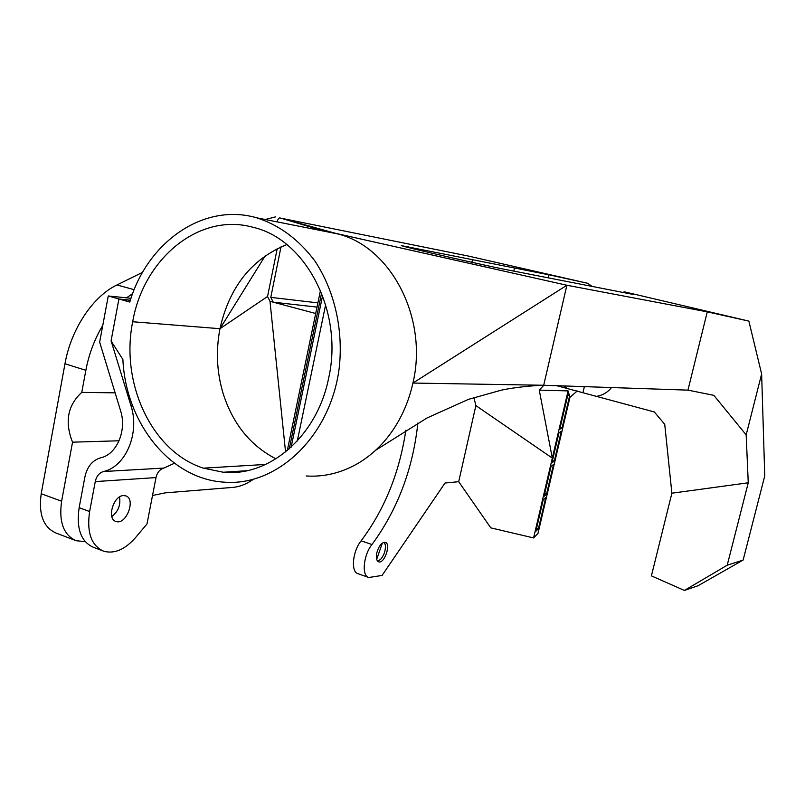 <?xml version="1.0" encoding="UTF-8"?>
<svg xmlns="http://www.w3.org/2000/svg" width="805" height="805" viewBox="0 0 805 805"><rect width="100%" height="100%" fill="white"/><g stroke="black" fill="none" stroke-linecap="round" stroke-linejoin="round"><path stroke-width="1.21" d="M277.021 221.848C278.097 218.628 279.255 217.38 280.492 218.115L468.591 256.111L587.57 283.259L592.148 286.419M306.212 475.976C323.862 477.113 340.857 473.058 357.199 463.831C368.368 457.371 378.33 448.767 387.074 438.011C399.592 422.384 408.205 404.07 412.925 383.059C428.391 318.388 391.059 246.753 337.597 233.883L283.068 218.769M337.597 233.883L256.694 217.813C279.345 225.078 298.715 239.447 314.825 260.901C334.548 290.535 343.544 329.919 339.177 368.328C330.452 436.501 276.98 486.693 224.001 482.145C170.036 478.975 125.741 422.957 122.883 359.443L111.06 340.978L118.909 298.997L130.33 300.315M256.694 217.813C203.544 202.266 147.275 242.225 129.776 302.056L118.909 298.997M119.08 440.778L72.541 442.176C64.541 421.981 67.62 405.388 81.758 392.377L115.115 392.84M81.758 392.377L85.853 370.3C88.922 354.079 94.567 339.116 102.768 325.391M142.626 272.311L116.977 284.95C93.038 296.29 71.071 328.953 64.974 363.769L41.206 493.727L61.613 501.223L72.541 442.176M126.566 297.83L132.684 293.543M85.209 541.634L76.173 540.729C63.585 535.124 58.725 521.952 61.613 501.223M252.307 480.022C245.827 484.358 239.397 486.814 232.997 487.377L165.196 492.871L152.517 495.488M405.851 430.172C399.572 472.465 384.669 509.344 361.133 540.819C352.53 551.254 350.638 572.114 358.054 573.703L368.489 577.406M75.137 540.336L56.129 533.091C43.379 527.436 38.409 514.315 41.206 493.727M382.365 543.053L376.68 559.384M417.875 423.038C412.915 469.074 397.61 509.565 371.96 544.522L361.133 540.819M265.227 219.503L275.723 216.837M334.457 233.078L566.891 285.252L707.263 311.857L748.871 321.115L624.438 291.853L632.931 294.389L506.194 269.625C485.485 265.68 405.106 247.276 401.272 245.606L548.728 274.757L587.57 283.259M543.818 385.263L539.259 390.133L552.321 458.105L475.866 405.599L458.699 481.692L445.034 483.02L382.063 575.444L368.771 577.507C361.435 575.947 363.387 555.027 371.96 544.522M475.866 405.599L473.914 397.489M376.75 552.985C378.823 545.85 381.671 542.298 385.283 542.318C391.361 543.647 384.428 564.084 378.662 561.81C376.488 560.793 375.855 557.855 376.75 552.985M384.196 542.248L385.394 545.136C385.716 550.489 384.106 555.249 380.544 559.425L377.615 561.145M611.498 387.547C607.664 392.407 602.623 395.346 596.364 396.352L654.324 411.959L664.729 424.295L671.883 493.203L748.258 482.789L746.175 434.881L713.824 395.336L687.953 390.133L543.697 385.263L566.891 285.252L412.925 383.059L543.697 385.263C536.533 385.333 514.979 387.074 501.032 390.244L468.399 399.381L426.942 418.016L375.563 450.297M596.364 396.352L567.445 388.563L563.661 385.937M622.778 292.406L624.438 291.853M567.445 388.563L556.829 385.706M317.019 307.097L273.227 302.177L315.691 313.497M277.222 248.624L267.552 296.502L269.987 301.312L273.227 302.177L270.782 297.367L281.005 246.873M554.313 461.064L551.868 462.966L558.952 432.778L561.306 431.269L554.313 461.064L552.441 460.52M560.24 427.274L562.111 427.827L569.578 396.05L567.867 394.752M539.259 390.133L568.078 390.898L568.461 392.216L559.767 429.296L562.111 427.827M546.545 494.139L544.019 496.403L551.053 466.427L553.508 464.485L546.545 494.139L544.673 493.606M543.214 499.835L545.75 497.53L538.444 528.623L535.828 531.32L543.214 499.835M536.593 528.05L538.444 528.623M536.05 530.374L536.905 530.213M568.461 392.216L569.95 397.318L537.992 533.353L533.594 537.931L568.078 390.898M577.255 390.968L569.95 397.318M533.594 537.931L490.798 527.869L458.699 481.692M698.036 585.748L743.136 560.059L727.217 565.211L684.401 590.447L698.036 585.748M743.136 560.059L764.75 475.896L761.631 373.953L748.871 321.115M671.883 493.203L651.406 575.867L684.401 590.447M748.258 482.789L727.217 565.211M746.175 434.881L761.631 373.953M687.953 390.133L707.263 311.857M270.782 297.367L317.895 302.881M275.954 458.84C250.385 445.668 232.756 423.792 223.045 393.232C216.787 372.162 215.76 350.648 219.966 328.702C229.395 286.922 251.673 258.878 286.811 244.589M267.552 296.502L219.966 328.702L265.278 255.698M285.564 451.997L269.987 301.312M132.694 321.748C143.31 259.542 197.97 213.043 251.402 226.859L253.525 227.402C306.353 239.749 343.745 312.431 328.611 378.27C317.069 436.37 269.333 477.003 223.327 472.243L203.373 468.158C152.075 451.826 120.106 383.502 132.694 321.748L219.966 328.702M130.37 300.195L119.039 299.007L108.262 295.978L99.649 342.145L120.589 410.781C127.069 430.454 116.665 454.624 100.625 457.814C92.434 460.249 87.192 466.628 84.907 476.952L79.142 507.703C76.193 528.543 80.943 541.735 93.39 547.289L102.658 550.821M174.444 463.247L163.938 468.067C159.813 469.315 157.166 472.495 155.999 477.586L146.983 523.995L135.592 537.529C124.996 549.573 114.36 554.132 103.664 551.204C91.307 545.689 86.628 532.467 89.607 511.557L95.272 481.591C96.469 476.198 99.196 472.847 103.453 471.529C125.681 466.809 140.04 433.13 130.974 405.72L111.16 341.018M108.262 295.978L131.004 298.283M123.396 495.588C113.294 495.689 106.572 519.185 115.98 521.479C126.284 525.484 136.347 498.547 125.6 495.82L123.396 495.588M119.512 496.987C120.82 504.916 118.265 511.447 111.835 516.589M64.974 363.769L85.853 370.3M134.183 289.699L116.977 284.95M514.526 267.914L513.801 271.114M472.535 259.502L471.911 262.309M548.728 274.757L548.034 277.805M408.407 246.672L408.226 247.497M584.37 386.631L582.991 392.468L584.37 386.631M289.267 448.888L321.598 293.02M322.604 295.606L291.138 447.208M297.297 441.019L325.663 304.693M265.63 464.445L203.373 468.158M79.142 507.703L89.607 511.557M79.142 507.673L89.617 511.517M130.974 405.72L132.573 405.72M103.453 471.529L163.938 468.067M95.272 481.591L155.999 477.586M281.187 218.256L325.341 231.448M385.394 545.136L384.599 542.771M380.544 559.425L378.028 561.055M287.284 450.599L320.491 290.333M247.004 470.714L223.327 472.243M335.645 233.37L566.891 285.252"/></g></svg>

